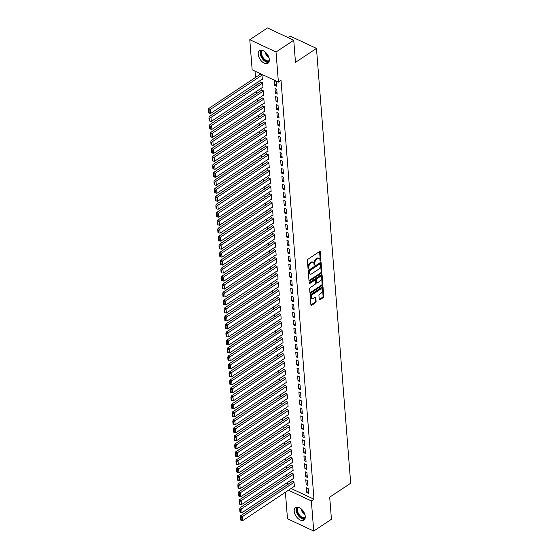<?xml version="1.0" encoding="UTF-8"?>
<svg xmlns="http://www.w3.org/2000/svg" width="559" height="559" viewBox="0 0 559 559"><rect width="100%" height="100%" fill="white"/><g stroke="black" fill="none" stroke-linecap="round" stroke-linejoin="round"><path stroke-width="0.84" d="M320.524 261.053A0.664 0.391 115.1 0 0 320.929 260.201L320.279 251.878A0.95 0.559 115.1 0 0 320.034 251.445A0.95 0.559 115.1 0 0 319.573 251.522L307.981 259.215A0.95 0.559 115.1 0 0 307.401 260.424L308.058 268.753A0.664 0.391 115.1 0 0 308.959 268.152L308.868 267.076A3.04 1.789 115.1 0 1 310.734 263.205L311.698 262.562A3.04 1.789 115.1 0 1 313.187 262.311A3.04 1.789 115.1 0 1 313.955 263.701L314.039 264.777A0.664 0.391 115.1 0 0 314.941 264.176L314.857 263.1A3.04 1.789 115.1 0 1 316.722 259.222L317.687 258.586A3.04 1.789 115.1 0 1 319.175 258.335A3.04 1.789 115.1 0 1 319.944 259.725L320.027 260.801A0.664 0.391 115.1 0 0 320.524 261.053M320.007 260.529A0.664 0.391 115.1 0 0 320.223 259.872L319.566 251.543A0.95 0.559 115.1 0 0 319.566 251.522M308.037 268.481A0.664 0.391 115.1 0 0 308.247 267.824L308.163 266.748L308.868 267.076M314.018 264.505A0.664 0.391 115.1 0 0 314.235 263.848L314.151 262.772L314.857 263.1M294.202 511.219A7.553 4.395 56.4 0 1 295.557 507.516A7.553 4.395 56.4 0 1 301.455 509.102A7.553 4.395 56.4 0 1 305.27 516.397A7.553 4.395 56.4 0 1 303.914 520.101A7.553 4.395 56.4 0 1 298.01 518.514A7.553 4.395 56.4 0 1 294.202 511.219M258.244 54.363A7.553 4.395 56.4 0 1 259.6 50.659A7.553 4.395 56.4 0 1 265.504 52.246A7.553 4.395 56.4 0 1 269.312 59.54A7.553 4.395 56.4 0 1 267.957 63.244A7.553 4.395 56.4 0 1 262.052 61.665A7.553 4.395 56.4 0 1 258.244 54.363M319.245 299.442A0.95 0.559 115.1 0 0 319.482 299.876A0.95 0.559 115.1 0 0 319.951 299.799L323.2 297.64A0.95 0.559 115.1 0 0 323.78 296.431L323.053 287.179A0.95 0.559 115.1 0 0 322.816 286.746A0.95 0.559 115.1 0 0 322.347 286.823L310.762 294.523A0.95 0.559 115.1 0 0 310.175 295.732L310.909 304.983A0.95 0.559 115.1 0 0 311.146 305.417A0.95 0.559 115.1 0 0 311.615 305.34L315.542 302.726A0.95 0.559 115.1 0 0 316.121 301.518L315.807 297.563A0.95 0.559 115.1 0 0 315.569 297.129A0.95 0.559 115.1 0 0 315.101 297.206L313.159 298.499A2.543 1.495 115.1 0 1 311.915 298.702A2.543 1.495 115.1 0 1 311.335 296.675A2.543 1.495 115.1 0 1 312.823 294.307L320.454 289.234A2.543 1.495 115.1 0 1 321.698 289.031A2.543 1.495 115.1 0 1 322.277 291.057A2.543 1.495 115.1 0 1 320.789 293.433L319.517 294.272A0.95 0.559 115.1 0 0 318.93 295.487L319.245 299.442L322.494 297.311A0.95 0.559 115.1 0 0 323.074 296.095L322.347 286.851A0.95 0.559 115.1 0 0 322.34 286.83L323.053 287.179M291.092 488.489L313.983 499.208L281.023 80.356L278.396 82.096L252.151 69.812L249.782 39.71L276.027 52.001L278.396 82.096M313.983 499.208L311.363 500.948L313.732 531.05L287.48 518.766L285.397 492.276M249.782 39.71L267.488 27.95L293.741 40.234L295.48 62.349L316.471 48.409L350.689 483.228L329.698 497.168L331.438 519.29L313.732 531.05M293.741 40.234L276.027 52.001M321.285 273.267A0.95 0.559 115.1 0 0 321.865 272.058L321.139 262.807A0.95 0.559 115.1 0 0 320.894 262.374A0.95 0.559 115.1 0 0 320.433 262.451L308.841 270.151A0.95 0.559 115.1 0 0 308.261 271.36L308.987 280.611A0.95 0.559 115.1 0 0 309.232 281.044A0.95 0.559 115.1 0 0 309.693 280.967L321.285 273.267L320.573 272.932A0.95 0.559 115.1 0 0 321.152 271.723L320.426 262.478A0.95 0.559 115.1 0 0 320.426 262.457M322.096 274.993L322.822 284.245A0.95 0.559 115.1 0 1 322.243 285.453L310.65 293.154A0.95 0.559 115.1 0 1 310.189 293.23A0.95 0.559 115.1 0 1 309.945 292.797L309.637 288.835A0.95 0.559 115.1 0 1 310.217 287.626L314.92 284.503A0.95 0.559 115.1 0 0 315.5 283.294L315.29 280.667A0.95 0.559 115.1 0 0 315.052 280.234A0.95 0.559 115.1 0 0 314.584 280.311L309.693 283.56A0.664 0.391 115.1 0 1 309.609 282.463L321.39 274.637A0.95 0.559 115.1 0 1 321.851 274.56A0.95 0.559 115.1 0 1 322.096 274.993L321.383 274.665L322.117 283.909L322.822 284.245M316.471 48.409L290.219 36.125L288.046 37.572M306.171 484.555L307.946 485.38L307.569 480.593L305.794 479.762L306.171 484.555L307.792 483.472M293.384 478.567L293.754 478.742L293.377 473.948L291.602 473.124L291.637 473.522M304.914 468.582L306.688 469.413L306.311 464.627L304.536 463.795L304.914 468.582L306.535 467.506M292.126 462.6L292.497 462.775L292.119 457.982L290.345 457.15L290.38 457.548M303.656 452.615L305.431 453.447L305.053 448.653L303.278 447.822L303.656 452.615L305.284 451.539M290.869 446.634L291.239 446.802L290.862 442.015L289.087 441.184L289.122 441.582M302.398 436.649L304.173 437.48L303.796 432.687L302.021 431.855L302.398 436.649L304.026 435.566M289.611 430.661L289.981 430.835L289.604 426.049L287.836 425.217L287.864 425.616M301.14 420.675L302.915 421.507L302.538 416.721L300.763 415.889L301.14 420.675L302.768 419.599M288.353 414.694L288.73 414.869L288.353 410.075L286.578 409.244L286.606 409.649M299.89 404.709L301.657 405.541L301.28 400.747L299.512 399.923L299.89 404.709L301.511 403.633M287.102 398.728L287.473 398.902L287.095 394.109L285.321 393.277L285.349 393.676M298.632 388.743L300.407 389.574L300.029 384.781L298.254 383.949L298.632 388.743L300.253 387.666M285.845 382.754L286.215 382.929L285.838 378.143L284.063 377.311L284.098 377.709M297.374 372.776L299.149 373.601L298.772 368.814L296.997 367.983L297.374 372.776L298.995 371.693M284.587 366.788L284.957 366.963L284.58 362.169L282.805 361.345L282.84 361.743M296.116 356.803L297.891 357.634L297.514 352.848L295.739 352.016L296.116 356.803L297.737 355.727M283.329 350.821L283.699 350.996L283.322 346.203L281.547 345.371L281.582 345.769M294.859 340.836L296.633 341.668L296.256 336.874L294.481 336.043L294.859 340.836L296.487 339.76M282.071 334.855L282.442 335.023L282.064 330.236L280.297 329.405L280.325 329.803M293.601 324.87L295.376 325.701L294.998 320.908L293.223 320.076L293.601 324.87L295.229 323.787M280.814 318.882L281.184 319.056L280.807 314.27L279.039 313.438L279.067 313.837M292.343 308.896L294.118 309.728L293.741 304.941L291.973 304.11L292.343 308.896L293.971 307.82M279.556 302.915L279.933 303.09L279.556 298.296L277.781 297.472L277.809 297.87M291.092 292.93L292.86 293.761L292.483 288.968L290.715 288.144L291.092 292.93L292.713 291.854M278.305 286.949L278.675 287.123L278.298 282.33L276.523 281.498L276.551 281.897M289.835 276.964L291.609 277.795L291.232 273.002L289.457 272.17L289.835 276.964L291.456 275.887M277.047 270.975L277.418 271.15L277.04 266.363L275.266 265.532L275.301 265.93M288.577 260.997L290.352 261.822L289.974 257.035L288.199 256.204L288.577 260.997L290.198 259.914M275.79 255.009L276.16 255.183L275.783 250.39L274.008 249.566L274.043 249.964M287.319 245.024L289.094 245.855L288.717 241.069L286.942 240.237L287.319 245.024L288.94 243.948M274.532 239.042L274.902 239.217L274.525 234.424L272.75 233.592L272.785 233.997M286.061 229.057L287.836 229.889L287.459 225.095L285.684 224.271L286.061 229.057L287.689 227.981M273.274 223.076L273.644 223.251L273.267 218.457L271.499 217.626L271.527 218.024M284.804 213.091L286.578 213.922L286.201 209.129L284.426 208.297L284.804 213.091L286.432 212.008M272.016 207.103L272.387 207.277L272.016 202.491L270.242 201.659L270.27 202.058M283.546 197.124L285.321 197.949L284.943 193.162L283.175 192.331L283.546 197.124L285.174 196.041M270.766 191.136L271.136 191.311L270.759 186.517L268.984 185.693L269.012 186.091M282.295 181.151L284.063 181.982L283.692 177.189L281.918 176.364L282.295 181.151L283.916 180.075M269.508 175.17L269.878 175.344L269.501 170.551L267.726 169.719L267.754 170.118M281.037 165.184L282.812 166.016L282.435 161.223L280.66 160.391L281.037 165.184L282.658 164.108M268.25 159.203L268.62 159.371L268.243 154.584L266.468 153.753L266.503 154.151M279.779 149.218L281.554 150.05L281.177 145.256L279.402 144.425L279.779 149.218L281.401 148.135M266.992 143.23L267.363 143.404L266.985 138.618L265.211 137.787L265.245 138.185M278.522 133.245L280.297 134.076L279.919 129.29L278.144 128.458L278.522 133.245L280.143 132.169M265.735 127.263L266.105 127.438L265.728 122.645L263.953 121.813L263.988 122.218M277.264 117.278L279.039 118.11L278.661 113.316L276.887 112.492L277.264 117.278L278.892 116.202M264.477 111.297L264.847 111.472L264.47 106.678L262.702 105.847L262.73 106.245M276.006 101.312L277.781 102.143L277.404 97.35L275.629 96.518L276.006 101.312L277.634 100.236M263.219 95.323L263.589 95.498L263.219 90.712L261.444 89.88L261.472 90.278M274.748 85.345L276.523 86.17L276.146 81.383L274.378 80.552L274.748 85.345L276.377 84.262M261.968 79.357L262.339 79.532L261.961 74.738L260.187 73.914L260.214 74.312M255.016 71.154L255.512 77.435M255.973 83.34L256.134 85.422M256.602 91.32L256.763 93.409M257.231 99.306L257.392 101.389M257.86 107.293L258.02 109.375M258.489 115.273L258.649 117.355M259.117 123.26L259.278 125.342M259.746 131.246L259.907 133.328M260.368 139.226L260.536 141.308M260.997 147.213L261.165 149.295M261.626 155.192L261.794 157.282M262.255 163.179L262.423 165.261M262.884 171.166L263.051 173.248M263.513 179.146L263.68 181.235M264.141 187.132L264.309 189.215M264.77 195.119L264.931 197.201M265.399 203.099L265.56 205.188M266.028 211.085L266.189 213.168M266.657 219.072L266.818 221.154M267.286 227.052L267.447 229.134M267.915 235.039L268.075 237.121M268.544 243.025L268.704 245.108M269.165 251.005L269.333 253.087M269.794 258.992L269.962 261.074M270.423 266.971L270.591 269.061M271.052 274.958L271.22 277.04M271.681 282.945L271.849 285.027M272.31 290.925L272.478 293.014M272.939 298.911L273.099 300.994M273.568 306.898L273.728 308.98M274.196 314.878L274.357 316.96M274.825 322.864L274.986 324.947M275.454 330.851L275.615 332.933M276.083 338.831L276.244 340.913M276.712 346.818L276.873 348.9M277.341 354.797L277.502 356.887M277.963 362.784L278.13 364.866M278.592 370.771L278.759 372.853M279.221 378.75L279.388 380.84M279.849 386.737L280.017 388.819M280.478 394.724L280.646 396.806M281.107 402.704L281.275 404.793M281.736 410.69L281.897 412.773M282.365 418.677L282.526 420.759M282.994 426.657L283.154 428.739M283.623 434.643L283.783 436.726M284.252 442.63L284.412 444.712M284.88 450.61L285.041 452.692M285.509 458.597L285.67 460.679M286.138 466.576L286.299 468.666M286.76 474.563L286.928 476.645M287.389 482.55L287.557 484.632M262.59 87.344L262.968 87.518L262.59 82.725L260.815 81.894L260.843 82.292M275.377 93.325L277.152 94.157L276.775 89.363L275 88.539L275.377 93.325L277.005 92.249M263.848 103.31L264.218 103.485L263.841 98.691L262.073 97.867L262.101 98.265M276.635 109.298L278.41 110.123L278.033 105.337L276.258 104.505L276.635 109.298L278.263 108.215M265.106 119.277L265.476 119.451L265.099 114.665L263.324 113.833L263.359 114.232M277.893 125.265L279.668 126.096L279.29 121.303L277.516 120.471L277.893 125.265L279.514 124.182M266.363 135.25L266.734 135.418L266.357 130.631L264.582 129.8L264.617 130.198M279.151 141.231L280.925 142.063L280.548 137.269L278.773 136.438L279.151 141.231L280.772 140.155M267.621 151.216L267.992 151.391L267.614 146.598L265.839 145.766L265.874 146.165M280.408 157.198L282.183 158.029L281.806 153.243L280.031 152.411L280.408 157.198L282.029 156.122M268.879 167.183L269.249 167.358L268.872 162.564L267.097 161.74L267.132 162.138M281.666 173.171L283.441 173.996L283.064 169.209L281.289 168.378L281.666 173.171L283.287 172.088M270.137 183.149L270.507 183.324L270.13 178.538L268.355 177.706L268.383 178.104M282.924 189.138L284.692 189.969L284.314 185.176L282.547 184.344L282.924 189.138L284.545 188.062M271.388 199.123L271.765 199.297L271.388 194.504L269.613 193.673L269.641 194.071M284.175 205.104L285.949 205.936L285.572 201.142L283.797 200.318L284.175 205.104L285.803 204.028M272.645 215.089L273.016 215.264L272.638 210.47L270.87 209.639L270.898 210.044M285.432 221.071L287.207 221.902L286.83 217.116L285.055 216.284L285.432 221.071L287.06 219.994M273.903 231.056L274.273 231.23L273.896 226.444L272.121 225.612L272.156 226.011M286.69 237.044L288.465 237.875L288.088 233.082L286.313 232.251L286.69 237.044L288.311 235.961M275.161 247.029L275.531 247.197L275.154 242.41L273.379 241.579L273.414 241.977M287.948 253.01L289.723 253.842L289.345 249.048L287.571 248.217L287.948 253.01L289.569 251.934M276.419 262.996L276.789 263.17L276.412 258.377L274.637 257.545L274.672 257.944M289.206 268.977L290.98 269.808L290.603 265.022L288.828 264.19L289.206 268.977L290.827 267.901M277.676 278.962L278.047 279.137L277.669 274.343L275.894 273.519L275.929 273.917M290.463 284.95L292.238 285.775L291.861 280.988L290.086 280.157L290.463 284.95L292.084 283.867M278.934 294.928L279.304 295.103L278.927 290.317L277.152 289.485L277.18 289.883M291.721 300.917L293.489 301.748L293.112 296.955L291.344 296.123L291.721 300.917L293.342 299.841M280.185 310.902L280.562 311.077L280.185 306.283L278.41 305.452L278.438 305.85M292.972 316.883L294.747 317.715L294.369 312.921L292.595 312.097L292.972 316.883L294.6 315.807M281.443 326.868L281.813 327.043L281.436 322.25L279.668 321.418L279.696 321.823M294.23 332.85L296.004 333.681L295.627 328.895L293.852 328.063L294.23 332.85L295.858 331.773M282.7 342.835L283.071 343.009L282.693 338.223L280.918 337.391L280.953 337.79M295.487 348.823L297.262 349.648L296.885 344.861L295.11 344.03L295.487 348.823L297.108 347.74M283.958 358.808L284.328 358.976L283.951 354.189L282.176 353.358L282.211 353.756M296.745 364.789L298.52 365.621L298.143 360.828L296.368 359.996L296.745 364.789L298.366 363.713M285.216 374.775L285.586 374.949L285.209 370.156L283.434 369.324L283.469 369.723M298.003 380.756L299.778 381.587L299.4 376.794L297.626 375.969L298.003 380.756L299.624 379.68M286.474 390.741L286.844 390.916L286.467 386.122L284.692 385.298L284.72 385.696M299.261 396.729L301.035 397.554L300.658 392.767L298.883 391.936L299.261 396.729L300.882 395.646M287.731 406.707L288.102 406.882L287.724 402.096L285.949 401.264L285.977 401.662M300.518 412.696L302.286 413.527L301.909 408.734L300.141 407.902L300.518 412.696L302.139 411.613M288.982 422.681L289.359 422.849L288.982 418.062L287.207 417.231L287.235 417.629M301.769 428.662L303.544 429.494L303.167 424.7L301.392 423.876L301.769 428.662L303.397 427.586M290.24 438.647L290.61 438.822L290.233 434.029L288.465 433.197L288.493 433.602M303.027 444.629L304.802 445.46L304.424 440.674L302.65 439.842L303.027 444.629L304.655 443.553M291.498 454.614L291.868 454.788L291.491 449.995L289.716 449.17L289.751 449.569M304.285 460.602L306.059 461.427L305.682 456.64L303.907 455.809L304.285 460.602L305.906 459.519M292.755 470.58L293.126 470.755L292.748 465.968L290.973 465.137L291.008 465.535M305.542 476.568L307.317 477.4L306.94 472.607L305.165 471.775L305.542 476.568L307.164 475.492M294.013 486.554L294.383 486.728L294.006 481.935L292.231 481.103L292.266 481.502M306.8 492.535L308.575 493.366L308.198 488.573L306.423 487.748L306.8 492.535L308.421 491.459M288.465 490.236L311.363 500.948M319.175 258.335L318.462 258.006A3.04 1.789 115.1 0 0 316.981 258.251L317.687 258.586M314.151 262.772A3.04 1.789 115.1 0 1 316.01 258.894L316.981 258.251M313.187 262.311L312.474 261.982A3.04 1.789 115.1 0 0 310.993 262.227L311.698 262.562M308.163 266.748A3.04 1.789 115.1 0 1 310.021 262.87L310.993 262.227M309.693 280.967L308.987 280.632L320.573 272.932M320.3 264.267A0.664 0.391 115.1 0 0 319.811 264.016L309.637 270.773A0.664 0.391 115.1 0 0 309.232 271.625L309.316 272.757A3.04 1.789 115.1 0 0 310.091 274.148A3.04 1.789 115.1 0 0 311.58 273.896L318.532 269.284A3.04 1.789 115.1 0 0 320.391 265.406L320.3 264.267M320.132 263.967L319.427 263.631A0.664 0.391 115.1 0 0 319.098 263.687L319.811 264.016M310.091 274.148L309.379 273.812A3.04 1.789 115.1 0 1 308.61 272.429L308.519 271.29A0.664 0.391 115.1 0 1 308.924 270.444L319.098 263.687M310.65 293.154L309.952 292.818L321.53 285.118A0.95 0.559 115.1 0 0 322.117 283.909M315.052 280.234L314.34 279.898A0.95 0.559 115.1 0 0 313.878 279.982L309.218 283.071M319.797 281.268A2.543 1.495 115.1 0 0 321.285 278.892A2.543 1.495 115.1 0 0 320.705 276.866A2.543 1.495 115.1 0 0 319.462 277.068L316.778 278.857A0.95 0.559 115.1 0 0 316.191 280.066L316.401 282.693A0.95 0.559 115.1 0 0 316.639 283.127A0.95 0.559 115.1 0 0 317.107 283.05L319.797 281.268M320.705 276.866L320 276.53A2.543 1.495 115.1 0 0 318.756 276.74L319.462 277.068M316.639 283.127L315.933 282.798A0.95 0.559 115.1 0 1 315.688 282.365L315.486 279.738A0.95 0.559 115.1 0 1 316.066 278.522L318.756 276.74M321.698 289.031L320.992 288.696A2.543 1.495 115.1 0 0 319.748 288.905L320.454 289.234M311.915 298.702L311.202 298.373A2.543 1.495 115.1 0 1 310.622 296.347A2.543 1.495 115.1 0 1 312.118 293.971L319.748 288.905M311.615 305.34L310.909 305.011L314.829 302.398A0.95 0.559 115.1 0 0 315.409 301.182L315.101 297.227A0.95 0.559 115.1 0 0 315.101 297.206L315.807 297.563M260.557 74.081L208.584 108.607L210.359 109.438L261.989 75.144M262.304 79.133L210.673 113.428L209.241 113.149L209.017 110.354L208.311 110.018L208.528 112.813L209.241 113.149M209.017 110.354L210.359 109.438L210.673 113.428M208.311 110.018L208.584 108.607M261.186 82.068L209.213 116.586L210.988 117.418L262.618 83.123M262.933 87.113L211.302 121.415L209.87 121.128L209.646 118.333L208.94 118.005L209.157 120.8L209.87 121.128M209.646 118.333L210.988 117.418L211.302 121.415M208.94 118.005L209.213 116.586M261.815 90.055L209.842 124.573L211.616 125.405L263.247 91.11M263.562 95.1L211.931 129.395L210.498 129.115L210.275 126.32L209.569 125.985L209.786 128.78L210.498 129.115M210.275 126.32L211.616 125.405L211.931 129.395M209.569 125.985L209.842 124.573M269.228 61.183A6.533 3.801 56.4 0 1 263.589 59.282A6.533 3.801 56.4 0 1 261.996 50.289M262.618 50.457A6.051 3.522 -123.6 0 0 262.597 50.478A6.051 3.522 -123.6 0 0 264.065 58.8A6.051 3.522 -123.6 0 0 269.291 60.554A6.051 3.522 -123.6 0 0 269.319 60.54M260.711 50.247A7.505 4.367 -123.6 0 0 263.289 59.806A7.505 4.367 -123.6 0 0 268.774 62.384M305.186 518.032A6.533 3.801 56.4 0 1 299.54 516.139A6.533 3.801 56.4 0 1 297.954 507.146M298.576 507.313A6.051 3.522 -123.6 0 0 298.548 507.327A6.051 3.522 -123.6 0 0 300.022 515.657A6.051 3.522 -123.6 0 0 305.249 517.41A6.051 3.522 -123.6 0 0 305.27 517.396M296.668 507.097A7.505 4.367 -123.6 0 0 299.24 516.663A7.505 4.367 -123.6 0 0 304.732 519.234M262.444 98.035L210.47 132.56L212.245 133.384L263.876 99.09M264.19 103.087L212.56 137.381L211.127 137.102L210.904 134.307L210.198 133.971L210.415 136.766L211.127 137.102M210.904 134.307L212.245 133.384L212.56 137.381M210.198 133.971L210.47 132.56M263.072 106.021L211.099 140.54L212.874 141.371L264.505 107.076M264.819 111.066L213.189 145.361L211.756 145.081L211.533 142.286L210.827 141.958L211.043 144.753L211.756 145.081M211.533 142.286L212.874 141.371L213.189 145.361M210.827 141.958L211.099 140.54M263.701 114.008L211.728 148.526L213.496 149.358L265.134 115.063M265.448 119.053L213.811 153.348L212.385 153.068L212.161 150.273L211.456 149.938L211.672 152.733L212.385 153.068M212.161 150.273L213.496 149.358L213.811 153.348M211.456 149.938L211.728 148.526M264.323 121.988L212.357 156.513L214.125 157.338L265.763 123.043M266.077 127.04L214.439 161.334L213.007 161.048L212.79 158.26L212.078 157.924L212.301 160.719L213.007 161.048M212.79 158.26L214.125 157.338L214.439 161.334M212.078 157.924L212.357 156.513M264.952 129.974L212.979 164.493L214.754 165.324L266.391 131.03M266.706 135.019L215.068 169.314L213.636 169.035L213.419 166.24L212.706 165.911L212.93 168.706L213.636 169.035M213.419 166.24L214.754 165.324L215.068 169.314M212.706 165.911L212.979 164.493M265.581 137.961L213.608 172.479L215.383 173.311L267.02 139.016M267.335 143.006L215.697 177.301L214.265 177.021L214.048 174.226L213.335 173.891L213.559 176.686L214.265 177.021M214.048 174.226L215.383 173.311L215.697 177.301M213.335 173.891L213.608 172.479M266.21 145.941L214.237 180.466L216.012 181.291L267.649 146.996M267.957 150.993L216.326 185.288L214.894 185.001L214.677 182.206L213.964 181.878L214.188 184.673L214.894 185.001M214.677 182.206L216.012 181.291L216.326 185.288M213.964 181.878L214.237 180.466M266.839 153.928L214.866 188.446L216.64 189.277L268.271 154.983M268.586 158.973L216.955 193.267L215.522 192.988L215.306 190.193L214.593 189.864L214.817 192.652L215.522 192.988M215.306 190.193L216.64 189.277L216.955 193.267M214.593 189.864L214.866 188.446M267.468 161.907L215.494 196.433L217.269 197.264L268.9 162.969M269.214 166.959L217.584 201.254L216.151 200.974L215.935 198.179L215.222 197.844L215.446 200.639L216.151 200.974M215.935 198.179L217.269 197.264L217.584 201.254M215.222 197.844L215.494 196.433M268.096 169.894L216.123 204.412L217.898 205.244L269.529 170.949M269.843 174.946L218.213 209.241L216.78 208.954L216.564 206.159L215.851 205.831L216.067 208.626L216.78 208.954M216.564 206.159L217.898 205.244L218.213 209.241M215.851 205.831L216.123 204.412M268.725 177.881L216.752 212.399L218.527 213.231L270.158 178.936M270.472 182.926L218.842 217.22L217.409 216.941L217.185 214.146L216.48 213.811L216.696 216.606L217.409 216.941M217.185 214.146L218.527 213.231L218.842 217.22M216.48 213.811L216.752 212.399M269.354 185.861L217.381 220.386L219.156 221.217L270.787 186.916M271.101 190.912L219.47 225.207L218.038 224.928L217.814 222.133L217.109 221.797L217.325 224.592L218.038 224.928M217.814 222.133L219.156 221.217L219.47 225.207M217.109 221.797L217.381 220.386M269.983 193.847L218.01 228.365L219.785 229.197L271.415 194.902M271.73 198.892L220.099 233.187L218.667 232.907L218.443 230.112L217.737 229.784L217.954 232.579L218.667 232.907M218.443 230.112L219.785 229.197L220.099 233.187M217.737 229.784L218.01 228.365M270.612 201.834L218.639 236.352L220.414 237.184L272.044 202.889M272.359 206.879L220.728 241.174L219.296 240.894L219.072 238.099L218.366 237.764L218.583 240.559L219.296 240.894M219.072 238.099L220.414 237.184L220.728 241.174M218.366 237.764L218.639 236.352M271.241 209.814L219.268 244.339L221.043 245.163L272.673 210.869M272.988 214.866L221.357 249.16L219.925 248.874L219.701 246.086L218.995 245.75L219.212 248.545L219.925 248.874M219.701 246.086L221.043 245.163L221.357 249.16M218.995 245.75L219.268 244.339M271.87 217.8L219.897 252.319L221.671 253.15L273.302 218.855M273.617 222.845L221.986 257.14L220.553 256.861L220.33 254.066L219.624 253.737L219.841 256.532L220.553 256.861M220.33 254.066L221.671 253.15L221.986 257.14M219.624 253.737L219.897 252.319M272.499 225.787L220.526 260.305L222.293 261.137L273.931 226.842M274.245 230.832L222.608 265.127L221.182 264.847L220.959 262.052L220.246 261.717L220.47 264.512L221.182 264.847M220.959 262.052L222.293 261.137L222.608 265.127M220.246 261.717L220.526 260.305M273.12 233.767L221.154 268.292L222.922 269.117L274.56 234.822M274.874 238.819L223.237 273.113L221.804 272.827L221.588 270.032L220.875 269.704L221.098 272.499L221.804 272.827M221.588 270.032L222.922 269.117L223.237 273.113M220.875 269.704L221.154 268.292M273.749 241.754L221.776 276.272L223.551 277.103L275.189 242.809M275.503 246.798L223.866 281.093L222.433 280.814L222.216 278.019L221.504 277.69L221.727 280.485L222.433 280.814M222.216 278.019L223.551 277.103L223.866 281.093M221.504 277.69L221.776 276.272M274.378 249.74L222.405 284.258L224.18 285.09L275.818 250.795M276.132 254.785L224.494 289.08L223.062 288.8L222.845 286.005L222.133 285.67L222.356 288.465L223.062 288.8M222.845 286.005L224.18 285.09L224.494 289.08M222.133 285.67L222.405 284.258M275.007 257.72L223.034 292.238L224.809 293.07L276.439 258.775M276.754 262.772L225.123 297.067L223.691 296.78L223.474 293.985L222.762 293.657L222.985 296.452L223.691 296.78M223.474 293.985L224.809 293.07L225.123 297.067M222.762 293.657L223.034 292.238M275.636 265.707L223.663 300.225L225.438 301.056L277.068 266.762M277.383 270.752L225.752 305.046L224.32 304.767L224.103 301.972L223.39 301.643L223.614 304.431L224.32 304.767M224.103 301.972L225.438 301.056L225.752 305.046M223.39 301.643L223.663 300.225M276.265 273.686L224.292 308.212L226.067 309.043L277.697 274.748M278.012 278.738L226.381 313.033L224.949 312.754L224.732 309.959L224.019 309.623L224.243 312.418L224.949 312.754M224.732 309.959L226.067 309.043L226.381 313.033M224.019 309.623L224.292 308.212M276.894 281.673L224.921 316.191L226.695 317.023L278.326 282.728M278.641 286.718L227.01 321.02L225.577 320.733L225.361 317.938L224.648 317.61L224.865 320.405L225.577 320.733M225.361 317.938L226.695 317.023L227.01 321.02M224.648 317.61L224.921 316.191M277.523 289.66L225.55 324.178L227.324 325.01L278.955 290.715M279.269 294.705L227.639 328.999L226.206 328.72L225.983 325.925L225.277 325.59L225.494 328.385L226.206 328.72M225.983 325.925L227.324 325.01L227.639 328.999M225.277 325.59L225.55 324.178M278.151 297.64L226.178 332.165L227.953 332.989L279.584 298.695M279.898 302.692L228.268 336.986L226.835 336.707L226.612 333.912L225.906 333.576L226.122 336.371L226.835 336.707M226.612 333.912L227.953 332.989L228.268 336.986M225.906 333.576L226.178 332.165M278.78 305.626L226.807 340.145L228.582 340.976L280.213 306.681M280.527 310.671L228.897 344.966L227.464 344.686L227.24 341.891L226.535 341.563L226.751 344.358L227.464 344.686M227.24 341.891L228.582 340.976L228.897 344.966M226.535 341.563L226.807 340.145M279.409 313.613L227.436 348.131L229.211 348.963L280.842 314.668M281.156 318.658L229.525 352.953L228.093 352.673L227.869 349.878L227.164 349.543L227.38 352.338L228.093 352.673M227.869 349.878L229.211 348.963L229.525 352.953M227.164 349.543L227.436 348.131M280.038 321.593L228.065 356.118L229.84 356.942L281.47 322.648M281.785 326.645L230.154 360.939L228.722 360.653L228.498 357.865L227.792 357.529L228.009 360.324L228.722 360.653M228.498 357.865L229.84 356.942L230.154 360.939M227.792 357.529L228.065 356.118M280.667 329.579L228.694 364.098L230.469 364.929L282.099 330.635M282.414 334.624L230.776 368.919L229.351 368.64L229.127 365.845L228.421 365.516L228.638 368.311L229.351 368.64M229.127 365.845L230.469 364.929L230.776 368.919M228.421 365.516L228.694 364.098M281.296 337.566L229.323 372.084L231.091 372.916L282.728 338.621M283.043 342.611L231.405 376.906L229.973 376.626L229.756 373.831L229.043 373.496L229.267 376.291L229.973 376.626M229.756 373.831L231.091 372.916L231.405 376.906M229.043 373.496L229.323 372.084M281.918 345.546L229.952 380.071L231.719 380.896L283.357 346.601M283.672 350.598L232.034 384.892L230.601 384.606L230.385 381.811L229.672 381.483L229.896 384.278L230.601 384.606M230.385 381.811L231.719 380.896L232.034 384.892M229.672 381.483L229.952 380.071M282.547 353.533L230.574 388.051L232.348 388.882L283.986 354.588M284.3 358.578L232.663 392.872L231.23 392.593L231.014 389.798L230.301 389.469L230.525 392.257L231.23 392.593M231.014 389.798L232.348 388.882L232.663 392.872M230.301 389.469L230.574 388.051M283.175 361.512L231.202 396.038L232.977 396.869L284.615 362.574M284.929 366.564L233.292 400.859L231.859 400.579L231.643 397.784L230.93 397.449L231.153 400.244L231.859 400.579M231.643 397.784L232.977 396.869L233.292 400.859M230.93 397.449L231.202 396.038M283.804 369.499L231.831 404.017L233.606 404.849L285.237 370.554M285.551 374.551L233.921 408.846L232.488 408.559L232.271 405.764L231.559 405.436L231.782 408.231L232.488 408.559M232.271 405.764L233.606 404.849L233.921 408.846M231.559 405.436L231.831 404.017M284.433 377.486L232.46 412.004L234.235 412.835L285.866 378.541M286.18 382.531L234.549 416.825L233.117 416.546L232.9 413.751L232.188 413.415L232.411 416.21L233.117 416.546M232.9 413.751L234.235 412.835L234.549 416.825M232.188 413.415L232.46 412.004M285.062 385.465L233.089 419.991L234.864 420.822L286.494 386.521M286.809 390.517L235.178 424.812L233.746 424.533L233.529 421.738L232.817 421.402L233.04 424.197L233.746 424.533M233.529 421.738L234.864 420.822L235.178 424.812M232.817 421.402L233.089 419.991M285.691 393.452L233.718 427.97L235.493 428.802L287.123 394.507M287.438 398.497L235.807 432.792L234.375 432.512L234.158 429.717L233.445 429.389L233.662 432.184L234.375 432.512M234.158 429.717L235.493 428.802L235.807 432.792M233.445 429.389L233.718 427.97M286.32 401.439L234.347 435.957L236.122 436.789L287.752 402.494M288.067 406.484L236.436 440.778L235.004 440.499L234.78 437.704L234.074 437.369L234.291 440.164L235.004 440.499M234.78 437.704L236.122 436.789L236.436 440.778M234.074 437.369L234.347 435.957M286.949 409.419L234.976 443.944L236.75 444.768L288.381 410.474M288.696 414.471L237.065 448.765L235.632 448.479L235.409 445.691L234.703 445.355L234.92 448.15L235.632 448.479M235.409 445.691L236.75 444.768L237.065 448.765M234.703 445.355L234.976 443.944M287.578 417.405L235.605 451.924L237.379 452.755L289.01 418.46M289.324 422.45L237.694 456.745L236.261 456.465L236.038 453.67L235.332 453.342L235.549 456.137L236.261 456.465M236.038 453.67L237.379 452.755L237.694 456.745M235.332 453.342L235.605 451.924M288.206 425.392L236.233 459.91L238.008 460.742L289.639 426.447M289.953 430.437L238.323 464.732L236.89 464.452L236.667 461.657L235.961 461.322L236.177 464.117L236.89 464.452M236.667 461.657L238.008 460.742L238.323 464.732M235.961 461.322L236.233 459.91M288.835 433.372L236.862 467.897L238.637 468.721L290.268 434.427M290.582 438.424L238.952 472.718L237.519 472.432L237.296 469.637L236.59 469.308L236.806 472.103L237.519 472.432M237.296 469.637L238.637 468.721L238.952 472.718M236.59 469.308L236.862 467.897M289.464 441.358L237.491 475.877L239.266 476.708L290.897 442.414M291.211 446.403L239.573 480.698L238.148 480.419L237.924 477.624L237.219 477.295L237.435 480.09L238.148 480.419M237.924 477.624L239.266 476.708L239.573 480.698M237.219 477.295L237.491 475.877M290.093 449.345L238.12 483.863L239.888 484.695L291.525 450.4M291.84 454.39L240.202 488.685L238.77 488.405L238.553 485.61L237.841 485.275L238.064 488.07L238.77 488.405M238.553 485.61L239.888 484.695L240.202 488.685M237.841 485.275L238.12 483.863M290.715 457.325L238.749 491.843L240.517 492.675L292.154 458.38M292.469 462.377L240.831 496.671L239.399 496.385L239.182 493.59L238.469 493.262L238.693 496.057L239.399 496.385M239.182 493.59L240.517 492.675L240.831 496.671M238.469 493.262L238.749 491.843M291.344 465.312L239.371 499.83L241.146 500.661L292.783 466.367M293.098 470.357L241.46 504.651L240.028 504.372L239.811 501.577L239.098 501.248L239.322 504.036L240.028 504.372M239.811 501.577L241.146 500.661L241.46 504.651M239.098 501.248L239.371 499.83M291.973 473.291L240 507.817L241.774 508.648L293.412 474.353M293.727 478.343L242.089 512.638L240.656 512.358L240.44 509.563L239.727 509.228L239.951 512.023L240.656 512.358M240.44 509.563L241.774 508.648L242.089 512.638M239.727 509.228L240 507.817M292.602 481.278L240.629 515.796L242.403 516.628L294.034 482.333M294.348 486.323L242.718 520.625L241.285 520.338L241.069 517.543L240.356 517.215L240.58 520.01L241.285 520.338M241.069 517.543L242.403 516.628L242.718 520.625M240.356 517.215L240.629 515.796M320.223 259.872L320.929 260.201M308.247 267.824L308.959 268.152M314.235 263.848L314.941 264.176M316.01 258.894L316.722 259.222M310.021 262.87L310.734 263.205M319.566 251.543L320.279 251.878M320.426 262.478L321.139 262.807M321.152 271.723L321.865 272.058M308.924 270.444L309.637 270.773M308.519 271.29L309.232 271.625M308.61 272.429L309.316 272.757M321.53 285.118L322.243 285.453M313.878 279.982L314.584 280.311M309.204 283.329L309.693 283.56M316.066 278.522L316.778 278.857M315.486 279.738L316.191 280.066M315.688 282.365L316.401 282.693M312.118 293.971L312.823 294.307M315.409 301.182L316.121 301.518M314.829 302.398L315.542 302.726M323.074 296.095L323.78 296.431M322.494 297.311L323.2 297.64M319.245 299.47L319.951 299.799M268.984 57.808A6.051 3.522 56.4 0 1 267.481 56.529A6.051 3.522 56.4 0 1 265.008 51.819M265.651 52.385A5.856 3.403 -123.6 0 0 267.866 56.207A5.856 3.403 -123.6 0 0 268.718 56.997M304.941 514.664A6.051 3.522 56.4 0 1 303.439 513.386A6.051 3.522 56.4 0 1 300.966 508.676M301.608 509.242A5.856 3.403 -123.6 0 0 303.823 513.064A5.856 3.403 -123.6 0 0 304.669 513.854"/></g></svg>
